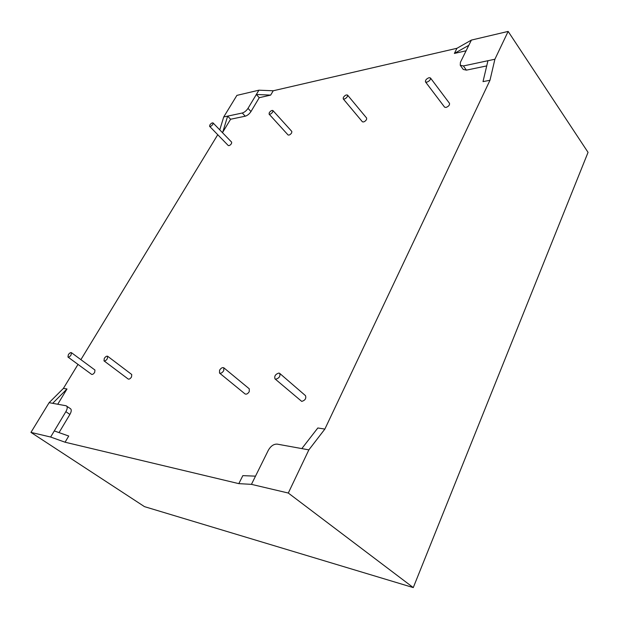 <?xml version="1.0" encoding="UTF-8"?>
<svg xmlns="http://www.w3.org/2000/svg" width="619" height="619" viewBox="0 0 619 619"><rect width="100%" height="100%" fill="white"/><g stroke="black" fill="none" stroke-linecap="round" stroke-linejoin="round"><path stroke-width="0.93" d="M343.212 98.854L362.378 121.765C363.67 122.314 365.055 121.587 366.541 119.56L366.657 118.09L347.553 95.094L347.398 96.556C345.874 98.599 344.474 99.365 343.212 98.854L343.359 97.392C344.884 95.341 346.284 94.575 347.553 95.094M426.816 82.18L425.47 81.886C425.23 80.16 426.437 78.76 429.106 77.669L430.46 77.963C430.7 79.689 429.485 81.089 426.816 82.18M425.47 81.886L444.589 107.141L445.935 107.474C448.589 106.46 449.781 105.083 449.502 103.334L430.46 77.963M68.33 354.718C69.498 353.054 70.527 352.373 71.409 352.66L71.061 354.997C69.893 356.652 68.864 357.341 67.974 357.055L68.33 354.718M67.974 357.055L91.612 374.363C92.517 374.673 93.539 374.008 94.676 372.367L94.955 370.03L71.409 352.66M104 360.862L128.21 379.037C129.224 379.408 130.33 378.712 131.522 376.956L131.739 374.503L107.629 356.25L107.335 358.711C106.104 360.49 104.99 361.21 104 360.862L104.286 358.401C105.524 356.621 106.638 355.91 107.629 356.25M209.624 126.353L228.279 145.55C229.2 145.875 230.26 145.225 231.475 143.608L231.684 142.2L213.075 122.941L212.828 124.342C211.59 125.974 210.522 126.647 209.624 126.353L209.872 124.953C211.11 123.32 212.178 122.647 213.075 122.941M269.288 112.681C270.65 110.871 271.857 110.159 272.909 110.546L272.708 111.977C271.346 113.788 270.132 114.507 269.079 114.12L269.288 112.681M269.079 114.12L288.059 134.957C289.135 135.375 290.334 134.687 291.665 132.892L291.828 131.452L272.909 110.546M219.505 373.048L245.062 393.939C246.463 394.543 247.863 393.777 249.256 391.626L249.256 388.802L223.815 367.802L223.745 370.634C222.291 372.816 220.882 373.621 219.505 373.048L219.575 370.208C221.029 368.026 222.438 367.222 223.815 367.802M274.998 378.882L301.716 401.383C305.136 400.392 306.39 398.489 305.5 395.657L279.695 373.381C280.515 376.197 279.208 378.132 275.772 379.199L274.998 378.882C274.171 376.073 275.47 374.131 278.898 373.056L279.695 373.381M78.002 364.398L63.393 388.407L49.11 402.675L66.009 405.747L70.566 408.749C71.649 409.77 71.433 411.666 69.901 414.444L59.037 432.611M486.72 65.908L466.409 70.14L463.252 69.444L460.25 65.266L460.428 62.256L468.815 45.311L454.377 53.443L466.107 50.781M250.966 111.559L248.01 108.356L256.343 94.483L270.658 95.109L259.253 97.694L250.966 111.559C249.333 113.981 247.43 115.529 245.248 116.194L230.601 119.243L222.763 132.172L227.645 116.124L242.277 113.014L245.248 116.194M63.393 388.407L66.999 388.972L57.737 404.246M230.601 119.243L227.645 116.124L223.714 116.968L219.768 129.866M508.145 31.414L494.898 59.238L489.977 80.277L324.867 429.075L308.858 449.874L277.204 444.125C273.737 443.962 270.766 446.02 268.306 450.307L255.508 476.15L242.826 475.64L238.818 483.64L65.072 442.214L50.634 437.029L30.95 432.395L144.49 506.644L413.268 587.586L588.05 152.367L508.145 31.414L471.407 40.08L456.954 48.29L273.234 90.769L258.92 90.188L236.899 95.38L223.714 116.968M489.977 80.277L483.013 81.631L487.942 60.716L463.399 65.947L460.25 65.266M308.858 449.874L288.299 493.041L413.268 587.586M288.299 493.041L251.446 484.352L238.818 483.64M49.11 402.675L30.95 432.395M217.749 134.718L80.888 359.654M248.01 108.356C246.37 110.786 244.459 112.341 242.277 113.014M259.253 97.694L256.343 94.483L258.92 90.188M270.658 95.109L273.234 90.769M456.954 48.29L454.377 53.443M471.407 40.08L468.815 45.311M494.898 59.238L487.942 60.716M255.508 476.15L251.446 484.352M324.867 429.075L317.826 427.977L301.832 448.597M66.566 405.971C67.641 406.993 67.409 408.888 65.862 411.666L50.634 437.029M54.294 430.932L68.732 436.031L65.072 442.214M222.113 132.296L222.763 132.172M66.999 388.972L52.677 403.325M463.399 65.947L466.409 70.14M69.901 414.444L65.862 411.666"/></g></svg>
